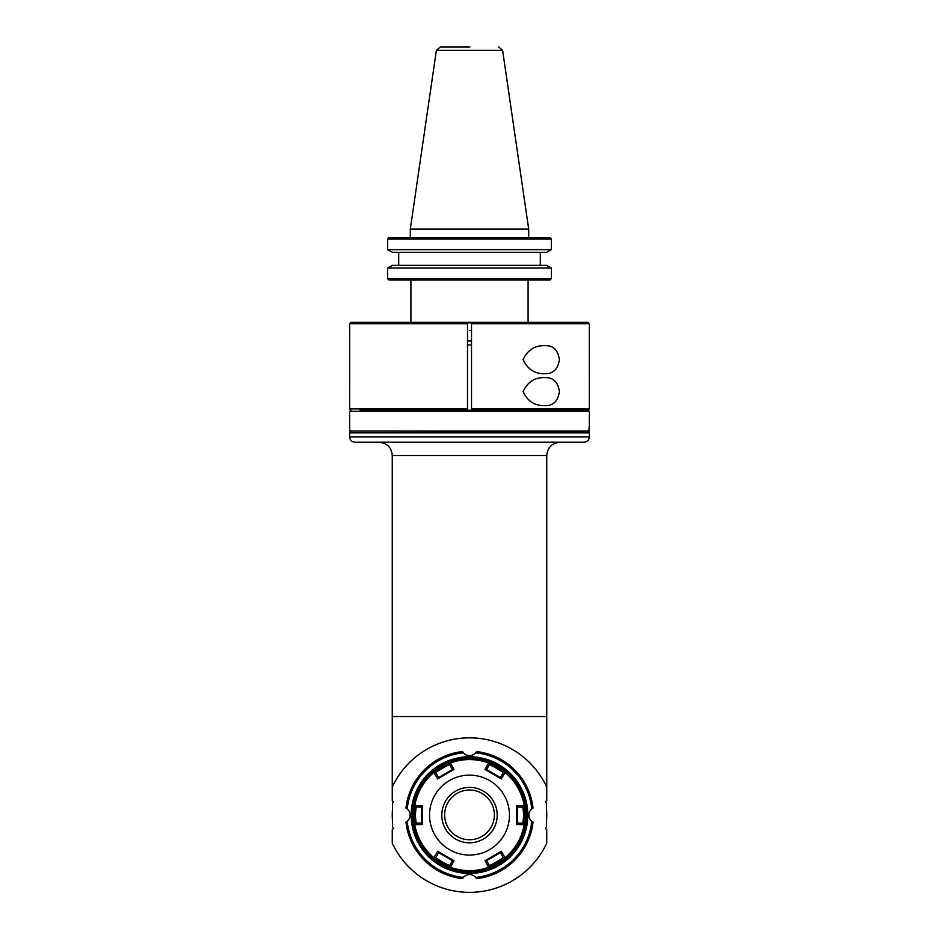 <?xml version="1.0" encoding="UTF-8"?>
<svg xmlns="http://www.w3.org/2000/svg" width="939" height="939" viewBox="0 0 939 939"><rect width="100%" height="100%" fill="white"/><g stroke="black" fill="none" stroke-linecap="round" stroke-linejoin="round"><path stroke-width="1.41" d="M392.256 787.058L392.256 800.451L393.594 801.789L392.525 802.845L392.525 827.353L393.594 828.421L392.256 829.747L392.256 843.14A85.226 85.226 0 0 0 546.744 843.14L546.744 829.747L545.406 828.421L546.475 827.353L546.475 802.845L545.406 801.789L546.744 800.451L546.744 787.058A85.226 85.226 0 0 0 392.256 787.058L392.256 716.551L546.744 716.551L546.744 787.058M546.744 716.551L546.744 455.532L392.256 455.532C391.551 447.527 387.114 443.091 378.945 442.21C387.114 443.091 391.551 447.527 392.256 455.532L392.256 716.551M546.475 808.69A77.244 77.244 0 0 1 546.475 821.508M392.525 821.508A77.244 77.244 0 0 1 392.525 808.69M406.024 808.127A7.993 7.993 0 0 0 405.965 808.092A63.922 63.922 0 0 1 462.493 751.564A7.993 7.993 0 0 0 462.528 751.623M463.279 752.726A7.993 7.993 0 0 0 475.721 752.726M476.472 751.623A7.993 7.993 0 0 0 476.507 751.564A63.922 63.922 0 0 1 533.035 808.092A7.993 7.993 0 0 0 532.976 808.127M531.873 808.878A7.993 7.993 0 0 0 531.791 821.249A7.993 7.993 0 0 0 531.873 821.332M532.976 822.071A7.993 7.993 0 0 0 533.035 822.106A63.922 63.922 0 0 1 476.507 878.634A7.993 7.993 0 0 0 476.472 878.575M475.721 877.484A7.993 7.993 0 0 0 463.279 877.484M462.528 878.575A7.993 7.993 0 0 0 462.493 878.634A63.922 63.922 0 0 1 405.965 822.106A7.993 7.993 0 0 0 406.024 822.071M407.127 821.332A7.993 7.993 0 0 0 407.209 821.249A7.993 7.993 0 0 0 407.127 808.878M378.945 442.21L560.055 442.21C551.886 443.091 547.449 447.527 546.744 455.532M349.648 436.881C349.954 440.121 351.738 441.893 354.965 442.21L584.035 442.21C587.262 441.893 589.046 440.121 589.352 436.881L589.352 432.891L349.648 432.891L349.648 436.881L589.352 436.881M589.352 431.024L349.648 431.024L588.823 431.553L589.352 424.768M349.648 431.024L349.648 411.317L589.352 411.317L589.352 414.909M589.258 419.839C589.352 413.817 589.352 413.817 589.258 419.839C589.352 425.86 589.352 425.86 589.258 419.839M349.648 411.317L589.352 411.317M361.092 410.777L577.908 410.777M569.386 410.249L375.811 410.249M471.495 345L467.505 345M589.328 423.994L589.328 415.684M475.65 752.808L476.507 751.564A63.922 63.922 0 0 1 533.035 808.092L531.791 808.949A62.596 62.596 0 0 0 475.65 752.808M462.493 751.564L463.35 752.808A62.596 62.596 0 0 0 407.209 808.949L405.965 808.092A63.922 63.922 0 0 1 462.493 751.564M531.791 821.249L533.035 822.106A63.922 63.922 0 0 1 476.507 878.634L475.65 877.39A62.596 62.596 0 0 0 531.791 821.249M463.35 877.39L462.493 878.634A63.922 63.922 0 0 1 405.965 822.106L407.209 821.249A62.596 62.596 0 0 0 463.35 877.39M469.5 756.775A58.335 58.335 0 0 0 418.982 844.267A58.335 58.335 0 0 0 520.018 844.267A58.335 58.335 0 0 0 469.5 756.775M469.5 757.304A57.795 57.795 0 0 0 411.705 815.099A57.795 57.795 0 0 0 469.5 872.894A57.795 57.795 0 0 0 527.295 815.099A57.795 57.795 0 0 0 469.5 757.304M413.277 808.608L414.686 806.155L413.277 808.608A56.598 56.598 0 0 1 525.723 808.608A56.598 56.598 0 0 1 447.011 867.037L447.011 867.037A56.598 56.598 0 0 1 435.766 860.547L435.766 860.547A56.598 56.598 0 0 1 413.277 808.608L413.794 808.784A56.07 56.07 0 0 0 413.794 821.425L414.475 822.611M436.177 770.015L434.346 772.104L435.766 769.651A56.598 56.598 0 0 1 447.011 763.161L447.117 763.7A56.07 56.07 0 0 0 436.177 770.015L435.485 771.201M489.16 763.161L491.989 763.161A56.598 56.598 0 0 1 503.234 769.651L503.515 771.201M524.314 806.155L525.723 808.608A56.598 56.598 0 0 1 525.723 821.59L525.206 821.425A56.07 56.07 0 0 0 525.206 808.784L524.525 807.599M504.654 858.093L503.234 860.547A56.598 56.598 0 0 1 491.989 867.037L490.51 866.509M413.794 821.425L413.277 821.59A56.598 56.598 0 0 1 412.902 815.099M414.475 807.599L413.794 808.784M435.485 858.997L436.177 860.183A56.07 56.07 0 0 0 447.117 866.509L448.49 866.509M503.234 860.547L502.823 860.183A56.07 56.07 0 0 1 491.883 866.509M502.823 860.183L503.515 858.997M524.525 822.611L525.206 821.425M491.989 763.161L491.883 763.7A56.07 56.07 0 0 1 502.823 770.015M491.883 763.7L490.51 763.7M448.49 763.7L447.117 763.7M449.84 763.161L447.011 763.161M504.654 772.104L503.234 769.651M524.314 824.043L525.723 821.59M447.117 866.509L449.84 867.037M489.16 867.037L491.989 867.037M434.346 858.093L436.177 860.183M413.277 821.59L414.686 824.043M414.792 805.545L422.233 805.65L422.233 824.548L414.792 824.653L413.97 815.099L414.792 805.545A55.53 55.53 0 0 1 433.877 772.504C432.879 772.21 448.901 762.55 450.415 762.949A55.53 55.53 0 0 1 488.585 762.949C487.834 761.611 505.487 771.541 505.123 772.504A55.53 55.53 0 0 1 524.208 805.545L525.03 815.099L524.208 824.653L516.767 824.548L516.767 805.65L524.208 805.545M505.123 857.706C506.121 857.988 490.099 867.648 488.585 867.249L484.947 860.758L501.32 851.309L505.123 857.706A55.53 55.53 0 0 0 524.208 824.653M450.415 867.249C451.166 868.587 433.513 858.669 433.877 857.706L437.68 851.309L454.053 860.758L450.415 867.249A55.53 55.53 0 0 0 488.585 867.249M414.792 824.653A55.53 55.53 0 0 0 433.877 857.706M516.779 815.099L517.448 815.099L517.448 823.867L517.448 807.106L522.894 807.106L523.704 815.099L522.894 823.092L524.115 824.536M505.123 772.504L501.32 778.901L484.947 769.44L488.585 762.949M450.415 762.949L454.053 769.44L437.68 778.901L433.877 772.504M429.546 815.099A39.954 39.954 0 0 0 489.477 849.701A39.954 39.954 0 0 0 489.477 780.497A39.954 39.954 0 0 0 429.546 815.099M437.938 852.236L453.126 861.004L452.445 860.617L449.722 865.335C449.711 866.345 435.015 857.859 435.884 857.342L438.607 852.624L437.68 851.309M435.884 857.342L434.029 857.671M453.126 861.004L454.053 860.758M449.722 865.335L450.368 867.108M422.221 815.099L421.552 815.099L421.552 806.331L421.552 823.092L416.106 823.092L414.885 824.536M416.106 823.092L415.296 815.099L416.106 807.106L414.885 805.662M454.053 769.44L453.126 769.194L437.938 777.962L438.607 777.574L435.884 772.856L434.029 772.527M435.884 772.856C435.003 772.339 449.722 763.853 449.722 764.862L450.368 763.09M449.722 764.862L452.445 769.581M437.938 777.962L437.68 778.901M501.32 778.901L501.062 777.962L486.555 769.581L489.278 764.862L488.632 763.09M489.278 764.862C489.289 763.853 503.985 772.339 503.116 772.856L504.971 772.527M503.116 772.856L500.393 777.574M501.062 777.962L485.874 769.194L484.947 769.44M486.555 769.581L485.874 769.194M522.894 807.106L524.115 805.662M517.448 807.106L516.767 805.65M517.448 815.099L517.448 806.331M517.448 823.867L516.767 824.548M522.894 823.092L517.448 823.092M497.201 815.099A27.701 27.701 0 0 1 455.65 839.09A27.701 27.701 0 0 1 455.65 791.108A27.701 27.701 0 0 1 497.201 815.099M494.372 814.888A24.872 24.872 0 0 1 457.07 836.426A24.872 24.872 0 0 1 457.07 793.349A24.872 24.872 0 0 1 494.372 814.888M421.552 806.331L422.233 805.65M421.552 815.099L421.552 823.867L422.233 824.548M421.552 823.092L421.552 823.867M416.106 807.106L421.552 807.106M500.393 852.624L503.116 857.342L504.971 857.671M503.116 857.342C503.997 857.859 489.278 866.345 489.278 865.335L488.632 867.108M489.278 865.335L486.555 860.617L484.947 860.758M485.874 861.004L501.062 852.236L501.32 851.309M471.495 410.249L588.025 410.249L589.352 408.923L589.328 323.685L471.495 323.685L471.495 410.249L471.495 344.73M360.095 410.249L467.505 410.249L467.505 323.685L349.672 323.685L350.975 322.359M471.495 408.923L589.352 408.923M588.025 322.359L589.328 323.685L588.014 322.359L471.495 322.359L471.495 323.685L471.495 322.359L350.986 322.359L349.672 323.685L349.648 408.923L467.505 408.923M467.505 323.685L467.505 322.359L467.505 323.685M467.505 410.249L467.505 344.73M471.495 340.998L467.505 340.998L471.495 340.998M469.5 330.34L471.495 330.704M589.352 354.32L589.328 323.685M544.831 405.589C534.831 405.906 527.589 401.246 523.093 391.61C527.589 381.962 534.831 377.302 544.831 377.619C553.094 377.278 557.954 381.938 559.433 391.61C557.919 401.317 553.059 405.977 544.831 405.589M544.831 373.628C553.094 373.98 557.954 369.309 559.433 359.649C557.919 349.942 553.059 345.282 544.831 345.658C534.831 345.341 527.589 350.001 523.093 359.649C527.812 369.426 535.066 374.098 544.831 373.628M471.495 322.887L467.505 322.887M469.876 46.95L440.332 46.95L469.876 46.95M528.692 229.128L410.308 229.128L410.308 237.661L528.692 237.661L528.692 229.128L502.623 50.366L436.377 50.366L440.332 46.95M549.996 237.661L551.369 238.987L549.996 237.661L389.004 237.661L387.631 238.987L389.004 237.661M540.301 265.361L540.301 252.309L540.301 265.361M549.996 280.01L551.369 278.672L549.996 280.01L389.004 280.01L387.631 278.672L389.004 280.01M528.094 322.359L528.094 280.01L410.906 280.01L410.906 322.359M387.631 278.672L387.631 268.014L392.408 265.361L546.592 265.361L551.369 268.014L551.369 278.672L387.631 278.672M398.699 265.361L398.699 252.309M392.408 252.309L387.631 249.645L387.631 238.987L551.369 238.987L551.369 249.645L546.592 252.309L392.408 252.309M387.631 249.645L551.369 249.645M551.369 268.014L387.631 268.014M525.03 815.099L523.704 815.099M413.97 815.099L415.296 815.099M350.975 431.553L349.648 432.891M588.025 431.553L589.352 432.891M350.975 410.249L349.648 408.923M502.623 50.366L498.668 46.95M436.377 50.366L410.308 229.128"/></g></svg>
